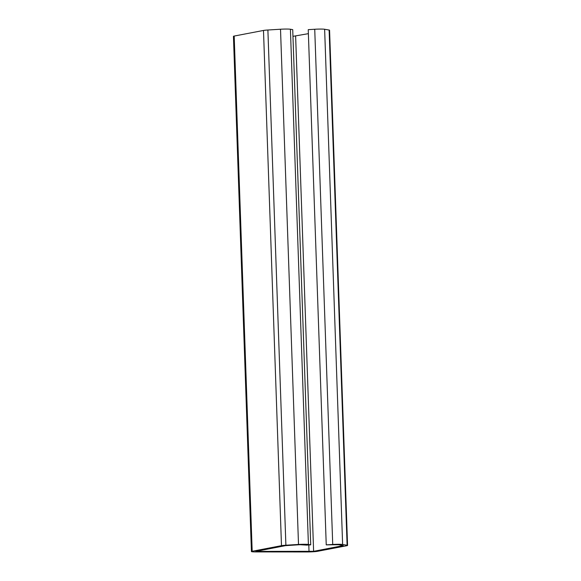 <?xml version="1.0" encoding="UTF-8"?>
<svg xmlns="http://www.w3.org/2000/svg" width="581" height="581" viewBox="0 0 581 581"><rect width="100%" height="100%" fill="white"/><g stroke="black" fill="none" stroke-linecap="round" stroke-linejoin="round"><path stroke-width="0.87" d="M347.561 545.436L329.572 30.219A7.756 0.574 178 0 0 329.122 30.045L324.634 29.261A7.756 0.574 178 0 0 320.661 29.072A7.756 0.574 178 0 0 314.735 29.253L308.242 29.653L326.239 544.869L338.57 544.724L343.255 545.588L313.617 551.318L255.734 551.398L285.373 545.668L299.949 544.702L306.659 545.109L310.712 544.855L308.402 544.455A7.756 0.574 178 0 0 304.429 544.266A7.756 0.574 178 0 0 298.503 544.448L285.888 545.218A7.756 0.574 178 0 0 281.48 545.668L252.183 551.275A7.756 0.574 178 0 0 251.428 551.551A7.756 0.574 178 0 0 255.851 551.914L307.182 551.95A7.756 0.574 178 0 0 317.509 551.318L346.813 545.712A7.756 0.574 178 0 0 347.561 545.436A7.756 0.574 178 0 0 347.111 545.261L342.623 544.477A7.756 0.574 178 0 0 338.65 544.288A7.756 0.574 178 0 0 332.724 544.47L326.239 544.869M310.712 544.855L292.722 29.646L290.413 29.239A7.756 0.574 178 0 0 286.44 29.05A7.756 0.574 178 0 0 280.514 29.232L267.892 30.009A7.756 0.574 178 0 0 263.491 30.452L234.187 36.058A7.756 0.574 178 0 0 233.439 36.334L251.428 551.551M292.955 36.342L308.38 33.662M324.634 29.261L342.623 544.477M290.413 29.239L308.402 544.455M280.514 29.232L298.503 544.448M267.892 30.009L285.888 545.218M263.491 30.452L281.48 545.668M234.187 36.058L252.183 551.275M329.122 30.045L347.111 545.261M314.735 29.253L332.724 544.47M257.681 550.97L257.703 551.565M308.801 544.971L309.027 551.594M295.627 36.102L313.617 551.318"/></g></svg>
